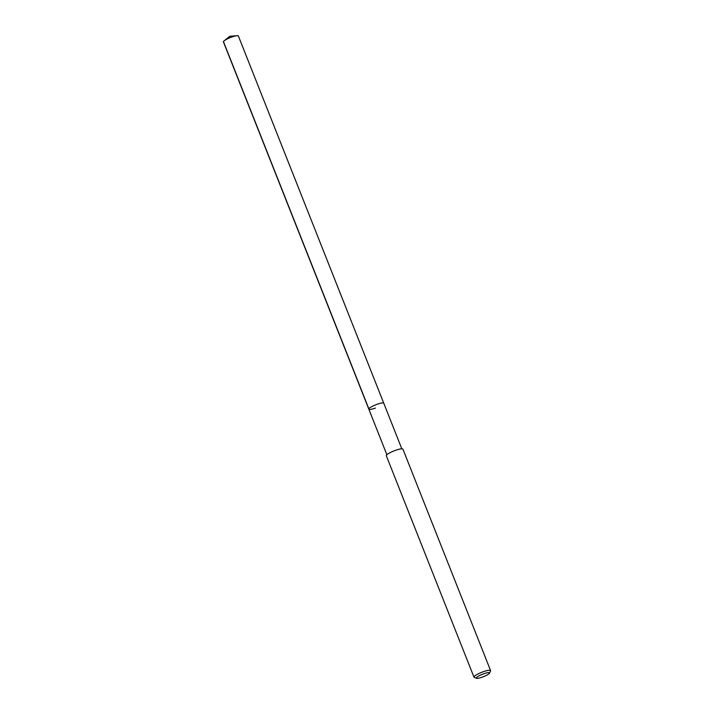 <?xml version="1.0" encoding="UTF-8"?>
<svg xmlns="http://www.w3.org/2000/svg" width="714" height="714" viewBox="0 0 714 714"><rect width="100%" height="100%" fill="white"/><g stroke="black" fill="none" stroke-linecap="round" stroke-linejoin="round"><path stroke-width="1.07" d="M401.812 448.803L238.369 35.986A8.032 1.482 158.4 0 0 237.021 35.7A8.032 1.482 158.4 0 0 231.791 37.03A8.032 1.482 158.4 0 0 224.205 40.778A8.032 1.482 158.4 0 0 223.42 41.903L368.826 409.14A8.032 1.482 -21.6 0 1 377.188 404.267A8.032 1.482 -21.6 0 1 383.766 403.223A8.032 1.482 158.4 0 0 377.188 404.267A8.032 1.482 158.4 0 0 368.826 409.14A8.032 1.482 -21.6 0 0 375.403 408.096M490.58 670.571L402.91 449.142A8.934 1.642 158.4 0 0 395.592 450.302A8.934 1.642 158.4 0 0 386.301 455.711L473.971 677.14A8.934 1.642 -21.6 0 1 483.262 671.731A8.934 1.642 -21.6 0 1 490.58 670.571A8.934 1.642 -21.6 0 1 490.545 670.91L489.536 673.132A7.14 1.312 -21.6 0 1 482.129 677.193A7.14 1.312 -21.6 0 1 476.488 678.3A7.14 1.312 -21.6 0 1 483.717 673.784A7.14 1.312 -21.6 0 1 489.536 673.132M476.488 678.3L474.23 677.372A8.934 1.642 -21.6 0 1 473.971 677.14M223.455 41.582L368.852 408.819M237.021 35.7L229.837 36.271L224.205 40.778M386.872 454.72L368.826 409.14"/></g></svg>
